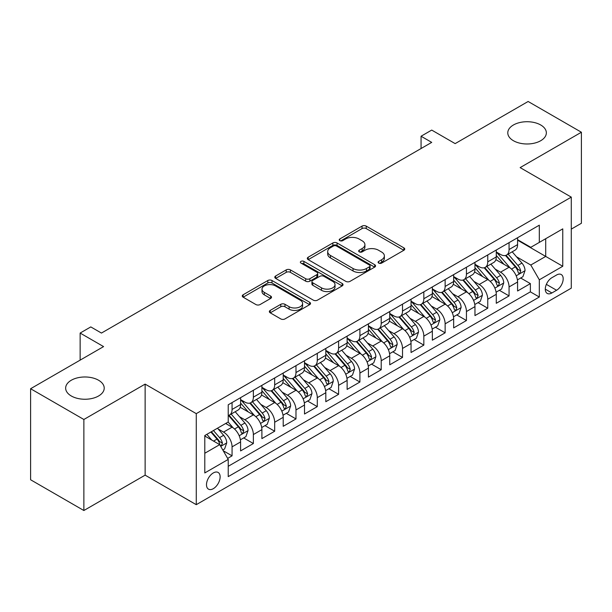 <?xml version="1.0" encoding="UTF-8"?>
<svg xmlns="http://www.w3.org/2000/svg" width="612" height="612" viewBox="0 0 612 612"><rect width="100%" height="100%" fill="white"/><g stroke="black" fill="none" stroke-linecap="round" stroke-linejoin="round"><path stroke-width="0.92" d="M378.721 263.099A2.073 1.193 0 0 0 381.643 263.099L403.866 250.27A2.961 1.706 0 0 0 404.739 249.061A2.961 1.706 0 0 0 403.866 247.86L366.221 226.119A2.961 1.706 0 0 0 362.036 226.119L339.821 238.955A2.073 1.193 0 0 0 339.209 239.797A2.073 1.193 0 0 0 339.821 240.638A2.073 1.193 0 0 0 342.743 240.638L345.619 238.978A9.463 5.462 0 0 1 359.007 238.978L362.143 240.791A9.463 5.462 0 0 1 364.913 244.655A9.463 5.462 0 0 1 362.143 248.518L359.267 250.178A2.073 1.193 0 0 0 358.663 251.027A2.073 1.193 0 0 0 359.267 251.869A2.073 1.193 0 0 0 362.197 251.869L365.073 250.209A9.463 5.462 0 0 1 378.461 250.209L381.597 252.022A9.463 5.462 0 0 1 384.367 255.885A9.463 5.462 0 0 1 381.597 259.748L378.721 261.408A2.073 1.193 0 0 0 378.109 262.257A2.073 1.193 0 0 0 378.721 263.099L378.721 261.408M98.57 380.243A19.286 11.131 0 0 0 77.556 377.826A19.286 11.131 0 0 0 65.652 388.115A19.286 11.131 0 0 0 71.298 395.987A19.286 11.131 0 0 0 92.313 398.404A19.286 11.131 0 0 0 104.216 388.115A19.286 11.131 0 0 0 98.57 380.243M540.702 124.978A19.286 11.131 0 0 0 519.687 122.568A19.286 11.131 0 0 0 507.784 132.85A19.286 11.131 0 0 0 513.43 140.722A19.286 11.131 0 0 0 534.444 143.139A19.286 11.131 0 0 0 546.348 132.85A19.286 11.131 0 0 0 540.702 124.978M213.313 488.682A9.639 5.569 120 0 0 219.609 480.183A9.639 5.569 120 0 0 218.132 472.456A9.639 5.569 120 0 0 213.313 472.938A9.639 5.569 120 0 0 207.009 481.43A9.639 5.569 120 0 0 208.493 489.156A9.639 5.569 120 0 0 213.313 488.682M270.221 310.406A2.961 1.706 0 0 0 269.357 311.615A2.961 1.706 0 0 0 270.221 312.824L280.786 318.921A2.961 1.706 0 0 0 284.97 318.921L309.649 304.669A2.961 1.706 0 0 0 310.513 303.46A2.961 1.706 0 0 0 309.649 302.252L272.003 280.518A2.961 1.706 0 0 0 267.819 280.518L243.14 294.77A2.961 1.706 0 0 0 242.275 295.978A2.961 1.706 0 0 0 243.14 297.187L255.9 304.547A2.961 1.706 0 0 0 260.077 304.547L270.642 298.449A2.961 1.706 0 0 0 271.506 297.241A2.961 1.706 0 0 0 270.642 296.04L264.315 292.383A7.91 4.567 0 0 1 261.997 289.155A7.91 4.567 0 0 1 266.878 284.932A7.91 4.567 0 0 1 275.507 285.926L300.285 300.232A7.91 4.567 0 0 1 302.603 303.46A7.91 4.567 0 0 1 297.723 307.683A7.91 4.567 0 0 1 289.101 306.696L284.97 304.309A2.961 1.706 0 0 0 280.786 304.309L270.221 310.406L270.221 312.824M571.279 229.118L581.4 223.273L581.4 132.238L528.133 101.485L455.152 143.613L431.712 130.081L421.064 136.231L431.712 142.382L101.447 333.066L90.79 326.915L80.141 333.066L80.141 360.124M83.867 419.48L83.867 510.515L145.128 475.149L145.128 384.114L83.867 419.48L30.6 388.727L103.581 346.599L80.141 333.066M145.128 384.114L196.268 413.643L571.279 197.125L571.279 288.16L196.268 504.678L196.268 413.643M581.4 132.238L520.139 167.604L571.279 197.125M345.834 281.367A2.961 1.706 0 0 0 350.01 281.367L374.689 267.115A2.961 1.706 0 0 0 375.561 265.906A2.961 1.706 0 0 0 374.689 264.705L337.044 242.964A2.961 1.706 0 0 0 332.859 242.964L308.18 257.216A2.961 1.706 0 0 0 307.316 258.425A2.961 1.706 0 0 0 308.18 259.633L345.834 281.367M301.793 263.55A2.073 1.193 0 0 1 303.896 263.841L303.896 261.378L342.169 283.478A2.961 1.706 0 0 1 343.034 284.687A2.961 1.706 0 0 1 342.169 285.896L317.49 300.14A2.961 1.706 0 0 1 313.306 300.14L275.66 278.406L275.66 275.989A2.961 1.706 0 0 0 274.796 277.198A2.961 1.706 0 0 0 275.66 278.406M275.66 275.989L286.225 269.892A2.961 1.706 0 0 1 290.409 269.892L305.671 278.712A2.961 1.706 0 0 0 309.856 278.712L316.863 274.666A2.961 1.706 0 0 0 317.727 273.457A2.961 1.706 0 0 0 316.863 272.248L300.966 263.068A2.073 1.193 0 0 1 300.362 262.227A2.073 1.193 0 0 1 301.639 261.125A2.073 1.193 0 0 1 303.896 261.378M83.867 510.515L30.6 479.762L30.6 388.727M227.641 458.388L232.063 455.833L223.219 450.73M218.193 429.004L223.541 432.095A12.056 6.962 60 0 1 232.063 446.859L240.585 441.933L240.585 450.914L253.368 443.532L243.675 437.94M239.499 416.703L244.846 419.794A12.056 6.962 60 0 1 253.368 434.551L261.89 429.632L261.89 438.613L274.681 431.231L264.981 425.638M260.804 404.402L266.151 407.493A12.056 6.962 60 0 1 274.681 422.249L283.203 417.33L283.203 426.312L295.986 418.929L286.294 413.337M282.109 392.101L287.464 395.191A12.056 6.962 60 0 1 295.986 409.948L304.508 405.029L304.508 414.01L317.291 406.628L307.599 401.028M303.422 379.8L308.769 382.89A12.056 6.962 60 0 1 317.291 397.647L325.813 392.728L325.813 401.709L338.604 394.327L328.904 388.727M324.727 367.498L330.075 370.581A12.056 6.962 60 0 1 338.604 385.346L347.126 380.427L347.126 389.408L359.91 382.026L350.209 376.426M346.032 355.197L351.387 358.28A12.056 6.962 60 0 1 359.91 373.045L368.432 368.126L368.432 377.107L381.215 369.725L371.522 364.125M367.345 342.896L372.693 345.979A12.056 6.962 60 0 1 381.215 360.743L389.737 355.824L389.737 364.806L402.52 357.423L392.827 351.823M388.651 330.587L393.998 333.678A12.056 6.962 60 0 1 402.52 348.442L411.05 343.523L411.05 352.504L423.833 345.122L414.133 339.522M409.956 318.286L415.311 321.377A12.056 6.962 60 0 1 423.833 336.141L432.355 331.222L432.355 340.203L445.138 332.821L435.446 327.221M431.269 305.985L436.616 309.075A12.056 6.962 60 0 1 445.138 323.84L453.66 318.921L453.66 327.894L466.443 320.52L456.751 314.92M452.574 293.683L457.921 296.774A12.056 6.962 60 0 1 466.443 311.539L474.966 306.612L474.966 315.593L487.756 308.219L478.056 302.619M473.879 281.382L479.227 284.473A12.056 6.962 60 0 1 487.756 299.237L496.278 294.311L496.278 303.292L509.062 295.91L509.062 286.936A12.056 6.962 -120 0 0 500.539 272.172L495.184 269.081M499.369 290.317L509.062 295.91M240.585 441.933A12.056 6.962 -120 0 0 232.063 427.176L225.667 423.481M261.89 429.632A12.056 6.962 -120 0 0 253.368 414.875L240.195 407.263M283.203 417.33A12.056 6.962 -120 0 0 274.681 402.566L261.5 394.962M304.508 405.029A12.056 6.962 -120 0 0 295.986 390.265L282.805 382.661M325.813 392.728A12.056 6.962 -120 0 0 317.291 377.964L304.118 370.359M347.126 380.427A12.056 6.962 -120 0 0 338.604 365.662L325.423 358.058M368.432 368.126A12.056 6.962 -120 0 0 359.91 353.361L346.729 345.757M389.737 355.824A12.056 6.962 -120 0 0 381.215 341.06L368.042 333.456M411.05 343.523A12.056 6.962 -120 0 0 402.52 328.759L389.347 321.147M432.355 331.222A12.056 6.962 -120 0 0 423.833 316.458L410.652 308.846M453.66 318.921A12.056 6.962 -120 0 0 445.138 304.156L431.957 296.545M474.966 306.612A12.056 6.962 -120 0 0 466.443 291.855L453.27 284.243M496.278 294.311A12.056 6.962 -120 0 0 487.756 279.554L474.575 271.942M556.576 275.002L551.886 277.703A9.341 5.393 120 0 0 545.789 285.942A9.341 5.393 120 0 0 547.22 293.423A9.341 5.393 120 0 0 551.886 292.964L556.576 290.256A9.341 5.393 120 0 0 562.68 282.025A9.341 5.393 120 0 0 561.25 274.536A9.341 5.393 120 0 0 556.576 275.002M204.791 453.255L219.708 444.641L228.23 459.405L228.23 476.626L539.317 297.019L539.317 279.799L530.795 265.034L516.497 256.78M228.23 459.405L204.791 472.938L204.791 435.537L228.23 422.005L228.23 404.784L539.317 225.178L539.317 242.398L562.757 228.865L562.757 266.266L539.317 279.799M240.585 399.613L244.846 402.076A12.056 6.962 60 0 0 250.874 402.673L259.396 397.754A12.056 6.962 -120 0 0 261.89 392.238L261.89 385.346M261.89 387.312L266.151 389.775A12.056 6.962 60 0 0 272.179 390.372L280.701 385.453A12.056 6.962 -120 0 0 283.203 379.937L283.203 373.045M283.203 375.011L287.464 377.474A12.056 6.962 60 0 0 293.492 378.071L302.014 373.152A12.056 6.962 -120 0 0 304.508 367.628L304.508 360.743M304.508 362.709L308.769 365.173A12.056 6.962 60 0 0 314.798 365.769L323.32 360.851A12.056 6.962 -120 0 0 325.813 355.327L325.813 348.442M325.813 350.408L330.075 352.872A12.056 6.962 60 0 0 336.103 353.468L344.625 348.549A12.056 6.962 -120 0 0 347.126 343.026L347.126 336.141M347.126 338.107L351.387 340.57A12.056 6.962 60 0 0 357.408 341.167L365.938 336.24A12.056 6.962 -120 0 0 368.432 330.725L368.432 323.84M368.432 325.806L372.693 328.269A12.056 6.962 60 0 0 378.721 328.866L387.243 323.939A12.056 6.962 -120 0 0 389.737 318.424L389.737 311.539M389.737 313.505L393.998 315.968A12.056 6.962 60 0 0 400.026 316.565L408.548 311.638A12.056 6.962 -120 0 0 411.05 306.122L411.05 299.23M411.05 301.203L415.311 303.659A12.056 6.962 60 0 0 421.331 304.256L429.861 299.337A12.056 6.962 -120 0 0 432.355 293.821L432.355 286.929M432.355 288.902L436.616 291.358A12.056 6.962 60 0 0 442.644 291.955L451.166 287.036A12.056 6.962 -120 0 0 453.66 281.52L453.66 274.627M453.66 276.601L457.921 279.057A12.056 6.962 60 0 0 463.95 279.653L472.472 274.734A12.056 6.962 -120 0 0 474.966 269.219L474.966 262.326M474.966 264.3L479.227 266.755A12.056 6.962 60 0 0 485.255 267.352L493.777 262.433A12.056 6.962 -120 0 0 496.278 256.918L496.278 250.025M228.23 466.29L530.367 291.855L530.367 283.608L517.584 290.991L517.584 282.01A12.056 6.962 -120 0 0 509.062 267.253L495.881 259.641M496.278 251.999L500.539 254.454A12.056 6.962 -120 0 0 506.568 255.051A12.056 6.962 -120 0 0 509.062 249.535L509.062 242.643M506.568 255.051L515.09 250.132A12.056 6.962 -120 0 0 517.584 244.616L517.584 237.724M232.063 402.566L232.063 409.459A12.056 6.962 60 0 1 229.569 414.974A12.056 6.962 60 0 1 228.23 415.464M229.569 414.974L238.091 410.055A12.056 6.962 -120 0 0 240.585 404.54L240.585 397.647M253.368 390.265L253.368 397.157A12.056 6.962 60 0 1 250.874 402.673M274.681 377.964L274.681 384.856A12.056 6.962 60 0 1 272.179 390.372M295.986 365.662L295.986 372.555A12.056 6.962 60 0 1 293.492 378.071M317.291 353.361L317.291 360.254A12.056 6.962 60 0 1 314.798 365.769M338.604 341.06L338.604 347.953A12.056 6.962 60 0 1 336.103 353.468M359.91 328.759L359.91 335.644A12.056 6.962 60 0 1 357.408 341.167M381.215 316.458L381.215 323.343A12.056 6.962 60 0 1 378.721 328.866M402.52 304.156L402.52 311.041A12.056 6.962 60 0 1 400.026 316.565M423.833 291.855L423.833 298.74A12.056 6.962 60 0 1 421.331 304.256M445.138 279.554L445.138 286.439A12.056 6.962 60 0 1 442.644 291.955M466.443 267.245L466.443 274.138A12.056 6.962 60 0 1 463.95 279.653M487.756 254.944L487.756 261.837A12.056 6.962 60 0 1 485.255 267.352M487.756 299.237L487.756 308.219M466.443 311.539L466.443 320.52M445.138 323.84L445.138 332.821M423.833 336.141L423.833 345.122M402.52 348.442L402.52 357.423M381.215 360.743L381.215 369.725M359.91 373.045L359.91 382.026M338.604 385.346L338.604 394.327M317.291 397.647L317.291 406.628M295.986 409.948L295.986 418.929M274.681 422.249L274.681 431.231M253.368 434.551L253.368 443.532M232.063 446.859L232.063 455.833M219.708 444.641L204.791 436.027M530.795 265.034L545.713 256.42L545.713 238.711L562.757 228.865M517.584 240.187L562.757 266.266M517.584 239.69L530.795 247.317L539.317 242.398M145.128 475.149L196.268 504.678M421.064 136.231L421.064 148.54M520.674 278.016L530.367 283.608M530.367 291.855L539.317 297.019M379.547 263.397L381.597 262.211A9.463 5.462 0 0 0 384.367 258.348L384.367 255.885M364.913 244.655L364.913 247.118A9.463 5.462 0 0 1 362.143 250.981L360.093 252.167M403.828 250.293L366.221 228.582A2.961 1.706 0 0 0 362.036 228.582L340.647 240.937M374.651 267.138L337.044 245.427A2.961 1.706 0 0 0 332.859 245.427L308.226 259.656M369.464 266.755A2.073 1.193 0 0 0 370.069 265.906A2.073 1.193 0 0 0 369.464 265.065L336.416 245.986A2.073 1.193 0 0 0 333.494 245.986L330.457 247.738A9.463 5.462 0 0 0 327.688 251.601A9.463 5.462 0 0 0 330.457 255.464L353.048 268.507A9.463 5.462 0 0 0 366.435 268.507L369.464 266.755L369.464 269.211A2.073 1.193 0 0 0 370.069 268.37L370.069 265.906M327.688 251.601L327.688 254.064A9.463 5.462 0 0 0 330.457 257.927L330.457 255.464M369.464 269.211L366.435 270.963A9.463 5.462 0 0 1 353.048 270.963L330.457 257.927M275.698 278.429L286.225 272.355L286.225 269.892M317.727 273.457L317.727 275.92A2.961 1.706 0 0 1 316.863 277.121L309.856 281.168A2.961 1.706 0 0 1 305.671 281.168L290.409 272.355A2.961 1.706 0 0 0 286.225 272.355M303.896 263.841L342.131 285.919M321.514 287.854A7.91 4.567 0 0 0 330.136 288.849A7.91 4.567 0 0 0 335.024 284.626A7.91 4.567 0 0 0 332.706 281.398L323.978 276.356A2.961 1.706 0 0 0 319.793 276.356L312.786 280.403A2.961 1.706 0 0 0 311.921 281.604A2.961 1.706 0 0 0 312.786 282.813L321.514 287.854L321.514 290.317A7.91 4.567 0 0 0 330.136 291.304A7.91 4.567 0 0 0 335.024 287.089L335.024 284.626M311.921 281.604L311.921 284.067A2.961 1.706 0 0 0 312.786 285.276L312.786 282.813M321.514 290.317L312.786 285.276M302.603 303.46L302.603 305.923A7.91 4.567 0 0 1 297.723 310.146A7.91 4.567 0 0 1 289.101 309.152L284.97 306.765A2.961 1.706 0 0 0 280.786 306.765L270.259 312.847M261.997 289.155L261.997 291.61A7.91 4.567 0 0 0 264.315 294.846L264.315 292.383M270.603 298.472L264.315 294.846M309.611 304.692L272.003 282.981A2.961 1.706 0 0 0 267.819 282.981L243.178 297.202M517.408 279.898L522.908 276.723L525.042 270.573A7.987 4.613 -120 0 0 521.929 263.076L512.198 251.8M510.247 268.025L498.696 254.661A23.049 13.311 -120 0 0 496.278 252.129M503.913 264.277L497.457 256.803A19.133 11.047 -120 0 0 496.278 255.518M505.481 255.487L515.327 266.886A7.987 4.613 60 0 1 518.173 272.386L518.754 273.334L519.833 273.182L520.728 270.909A7.987 4.613 -120 0 0 517.882 265.409L508.144 254.141M506.055 255.296L516.635 267.551A4.07 2.349 60 0 1 517.66 269.142L520.728 270.909M496.095 292.199L501.603 289.025L503.73 282.874A7.987 4.613 -120 0 0 500.624 275.377L490.885 264.101M488.934 280.327L477.391 266.962A23.049 13.311 -120 0 0 474.966 264.43M482.608 276.578L476.151 269.104A19.133 11.047 -120 0 0 474.966 267.819M484.168 267.788L494.022 279.187A7.987 4.613 60 0 1 496.868 284.687L497.449 285.636L498.528 285.483L499.423 283.211A7.987 4.613 -120 0 0 496.577 277.71L486.838 266.442M484.75 267.605L495.33 279.852A4.07 2.349 60 0 1 496.355 281.443L499.423 283.211M474.79 304.508L480.298 301.326L482.424 295.175A7.987 4.613 -120 0 0 479.318 287.678L469.58 276.402M467.629 292.635L456.085 279.263A23.049 13.311 -120 0 0 453.66 276.731M461.295 288.879L454.838 281.405A19.133 11.047 -120 0 0 453.66 280.12M462.863 280.089L472.709 291.488A7.987 4.613 60 0 1 475.555 296.988L476.136 297.937L477.215 297.784L478.117 295.512A7.987 4.613 -120 0 0 475.264 290.012L465.533 278.743M463.445 279.906L474.025 292.154A4.07 2.349 60 0 1 475.05 293.745L478.117 295.512M453.484 316.809L458.985 313.627L461.119 307.476A7.987 4.613 -120 0 0 458.006 299.979L448.275 288.703M446.324 304.937L434.78 291.564A23.049 13.311 -120 0 0 432.355 289.032M439.99 301.18L433.533 293.706A19.133 11.047 -120 0 0 432.355 292.421M441.558 292.391L451.404 303.789A7.987 4.613 60 0 1 454.249 309.29L454.831 310.238L455.909 310.085L456.804 307.813A7.987 4.613 -120 0 0 453.959 302.313L444.228 291.044M442.132 292.207L452.719 304.455A4.07 2.349 60 0 1 453.744 306.046L456.804 307.813M432.171 329.111L437.679 325.928L439.814 319.778A7.987 4.613 -120 0 0 436.7 312.281L426.962 301.012M425.011 317.238L413.467 303.866A23.049 13.311 -120 0 0 411.05 301.334M418.684 313.482L412.228 306.008A19.133 11.047 -120 0 0 411.05 304.722M420.245 304.692L430.098 316.09A7.987 4.613 60 0 1 432.944 321.591L433.526 322.539L434.604 322.386L435.499 320.122A7.987 4.613 -120 0 0 432.653 314.614L422.915 303.345M420.827 304.508L431.406 316.756A4.07 2.349 60 0 1 432.432 318.347L435.499 320.122M410.866 341.412L416.374 338.229L418.501 332.079A7.987 4.613 -120 0 0 415.395 324.582L405.657 313.313M403.706 329.539L392.162 316.167A23.049 13.311 -120 0 0 389.737 313.635M397.372 325.783L390.915 318.309A19.133 11.047 -120 0 0 389.737 317.024M398.94 316.993L408.785 328.392A7.987 4.613 60 0 1 411.639 333.9L412.213 334.841L413.291 334.688L414.194 332.423A7.987 4.613 -120 0 0 411.348 326.923L401.61 315.647M399.521 316.809L410.101 329.057A4.07 2.349 60 0 1 411.126 330.648L414.194 332.423M389.561 353.713L395.069 350.531L397.196 344.38A7.987 4.613 -120 0 0 394.082 336.883L384.351 325.615M382.401 341.84L370.857 328.468A23.049 13.311 -120 0 0 368.432 325.936M376.066 338.092L369.61 330.61A19.133 11.047 -120 0 0 368.432 329.325M377.635 329.294L387.48 340.7A7.987 4.613 60 0 1 390.326 346.201L390.907 347.142L391.986 346.996L392.881 344.724A7.987 4.613 -120 0 0 390.035 339.224L380.304 327.948M378.216 329.111L388.796 341.358A4.07 2.349 60 0 1 389.821 342.95L392.881 344.724M368.256 366.014L373.756 362.832L375.89 356.681A7.987 4.613 -120 0 0 372.777 349.184L363.046 337.916M361.095 354.141L349.544 340.777A23.049 13.311 -120 0 0 347.126 338.237M354.761 350.393L348.305 342.911A19.133 11.047 -120 0 0 347.126 341.626M356.329 341.595L366.175 353.002A7.987 4.613 60 0 1 369.021 358.502L369.602 359.443L370.681 359.298L371.576 357.026A7.987 4.613 -120 0 0 368.73 351.525L358.992 340.249M356.903 341.412L367.483 353.66A4.07 2.349 60 0 1 368.508 355.251L371.576 357.026M346.943 378.315L352.451 375.133L354.577 368.982A7.987 4.613 -120 0 0 351.472 361.485L341.733 350.217M339.782 366.443L328.239 353.078A23.049 13.311 -120 0 0 325.813 350.538M333.456 362.694L326.992 355.212A19.133 11.047 -120 0 0 325.813 353.927M335.016 353.897L344.862 365.303A7.987 4.613 60 0 1 347.715 370.803L348.297 371.752L349.375 371.599L350.271 369.327A7.987 4.613 -120 0 0 347.425 363.826L337.686 352.55M335.598 353.713L346.178 365.961A4.07 2.349 60 0 1 347.203 367.552L350.271 369.327M325.638 390.617L331.146 387.442L333.272 381.284A7.987 4.613 -120 0 0 330.166 373.787L320.428 362.518M318.477 378.744L306.933 365.379A23.049 13.311 -120 0 0 304.508 362.839M312.143 374.995L305.686 367.514A19.133 11.047 -120 0 0 304.508 366.228M313.711 366.205L323.557 377.604A7.987 4.613 60 0 1 326.403 383.104L326.984 384.053L328.063 383.9L328.965 381.628A7.987 4.613 -120 0 0 326.112 376.128L316.381 364.851M314.293 366.014L324.873 378.27A4.07 2.349 60 0 1 325.898 379.861L328.965 381.628M304.332 402.918L309.833 399.743L311.967 393.585A7.987 4.613 -120 0 0 308.853 386.088L299.123 374.819M297.172 391.045L285.62 377.68A23.049 13.311 -120 0 0 283.203 375.148M290.838 387.297L284.381 379.815A19.133 11.047 -120 0 0 283.203 378.53M292.406 378.507L302.252 389.905A7.987 4.613 60 0 1 305.097 395.406L305.679 396.354L306.757 396.201L307.652 393.929A7.987 4.613 -120 0 0 304.807 388.429L295.068 377.16M292.98 378.315L303.56 390.571A4.07 2.349 60 0 1 304.585 392.162L307.652 393.929M283.019 415.219L288.527 412.044L290.654 405.894A7.987 4.613 -120 0 0 287.548 398.389L277.81 387.121M275.859 403.346L264.315 389.982A23.049 13.311 -120 0 0 261.89 387.45M269.532 399.598L263.076 392.124A19.133 11.047 -120 0 0 261.89 390.839M271.093 390.808L280.946 402.206A7.987 4.613 60 0 1 283.792 407.707L284.373 408.655L285.452 408.502L286.347 406.23A7.987 4.613 -120 0 0 283.501 400.73L273.763 389.462M271.674 390.617L282.254 402.872A4.07 2.349 60 0 1 283.28 404.463L286.347 406.23M261.714 427.52L267.222 424.346L269.349 418.195A7.987 4.613 -120 0 0 266.243 410.698L256.505 399.422M254.554 415.647L243.01 402.283A23.049 13.311 -120 0 0 240.585 399.751M248.22 411.899L241.763 404.425A19.133 11.047 -120 0 0 240.585 403.14M249.788 403.109L259.633 414.508A7.987 4.613 60 0 1 262.479 420.008L263.061 420.957L264.139 420.804L265.042 418.532A7.987 4.613 -120 0 0 262.188 413.031L252.458 401.763M250.369 402.918L260.949 415.173A4.07 2.349 60 0 1 261.974 416.764L265.042 418.532M240.409 439.821L245.909 436.647L248.044 430.496A7.987 4.613 -120 0 0 244.93 422.999L235.199 411.723M233.248 427.949L228.154 422.051M226.914 424.2L226.088 423.244M228.483 415.41L238.328 426.809A7.987 4.613 60 0 1 241.174 432.309L241.755 433.258L242.834 433.105L243.729 430.833A7.987 4.613 -120 0 0 240.883 425.332L231.152 414.064M229.056 415.219L239.644 427.474A4.07 2.349 60 0 1 240.669 429.066L243.729 430.833M222.791 449.996L224.604 448.948L226.738 442.797A7.987 4.613 -120 0 0 223.625 435.3L217.497 428.201M211.775 440.066L206.841 434.352M205.609 436.501L204.791 435.553M210.888 432.018L217.023 439.11A7.987 4.613 60 0 1 219.869 444.61L220.45 445.559L221.529 445.406L222.424 443.134A7.987 4.613 -120 0 0 219.578 437.634L213.45 430.542M211.385 431.728L218.331 439.776A4.07 2.349 60 0 1 219.356 441.367L222.424 443.134M67.886 367.2L72.27 364.668M223.541 432.095L232.063 427.176M244.846 419.794L253.368 414.875M266.151 407.493L274.681 402.566M287.464 395.191L295.986 390.265M308.769 382.89L317.291 377.964M330.075 370.581L338.604 365.662M351.387 358.28L359.91 353.361M372.693 345.979L381.215 341.06M393.998 333.678L402.52 328.759M415.311 321.377L423.833 316.458M436.616 309.075L445.138 304.156M457.921 296.774L466.443 291.855M479.227 284.473L487.756 279.554M500.539 272.172L509.062 267.253M509.062 249.535L517.584 244.616M232.063 409.459L240.585 404.54M253.368 397.157L261.89 392.238M274.681 384.856L283.203 379.937M295.986 372.555L304.508 367.628M317.291 360.254L325.813 355.327M338.604 347.953L347.126 343.026M359.91 335.644L368.432 330.725M381.215 323.343L389.737 318.424M402.52 311.041L411.05 306.122M423.833 298.74L432.355 293.821M445.138 286.439L453.66 281.52M466.443 274.138L474.966 269.219M487.756 261.837L496.278 256.918M509.062 286.936L517.584 282.01M546.355 284.358L556.576 290.256M545.284 289.147L551.886 292.964M381.597 262.211L381.597 259.748M359.267 251.869L359.267 250.178M362.143 250.981L362.143 248.518M339.821 240.638L339.821 238.955M362.036 228.582L362.036 226.119M366.221 228.582L366.221 226.119M403.866 250.27L403.866 247.86M308.18 259.633L308.18 257.216M332.859 245.427L332.859 242.964M337.044 245.427L337.044 242.964M374.689 267.115L374.689 264.705M353.048 270.963L353.048 268.507M366.435 270.963L366.435 268.507M290.409 272.355L290.409 269.892M305.671 281.168L305.671 278.712M309.856 281.168L309.856 278.712M316.863 277.121L316.863 274.666M342.169 285.896L342.169 283.478M280.786 306.765L280.786 304.309M284.97 306.765L284.97 304.309M289.101 309.152L289.101 306.696M270.642 298.449L270.642 296.04M243.14 297.187L243.14 294.77M267.819 282.981L267.819 280.518M272.003 282.981L272.003 280.518M309.649 304.669L309.649 302.252M516.184 275.805L524.989 270.726M498.696 254.661L499.797 254.026M517.882 265.409L521.929 263.076M511.517 269.089L515.327 266.886M494.878 288.107L503.684 283.027M477.391 266.962L478.492 266.327M496.577 277.71L500.624 275.377M490.212 281.39L494.022 279.187M473.573 300.408L482.371 295.328M456.085 279.263L457.179 278.628M475.264 290.012L479.318 287.678M468.899 293.691L472.709 291.488M452.268 312.709L461.066 307.629M434.78 291.564L435.874 290.93M453.959 302.313L458.006 299.979M447.594 305.992L451.404 303.789M430.955 325.01L439.76 319.931M413.467 303.866L414.569 303.238M432.653 314.614L436.7 312.281M426.289 318.294L430.098 316.09M409.65 337.311L418.447 332.232M392.162 316.167L393.256 315.54M411.348 326.923L415.395 324.582M404.976 330.595L408.785 328.392M388.345 349.62L397.142 344.533M370.857 328.468L371.951 327.841M390.035 339.224L394.082 336.883M383.67 342.896L387.48 340.7M367.032 361.922L375.837 356.834M349.544 340.777L350.645 340.142M368.73 351.525L372.777 349.184M362.365 355.197L366.175 353.002M345.726 374.223L354.532 369.135M328.239 353.078L329.34 352.443M347.425 363.826L351.472 361.485M341.06 367.498L344.862 365.303M324.421 386.524L333.219 381.444M306.933 365.379L308.027 364.744M326.112 376.128L330.166 373.787M319.747 379.8L323.557 377.604M303.108 398.825L311.913 393.746M285.62 377.68L286.722 377.046M304.807 388.429L308.853 386.088M298.442 392.101L302.252 389.905M281.803 411.126L290.608 406.047M264.315 389.982L265.417 389.347M283.501 400.73L287.548 398.389M277.137 404.402L280.946 402.206M260.498 423.428L269.295 418.348M243.01 402.283L244.104 401.648M262.188 413.031L266.243 410.698M255.824 416.703L259.633 414.508M239.193 435.729L247.99 430.649M240.883 425.332L244.93 422.999M234.518 429.012L238.328 426.809M220.718 446.393L226.685 442.95M219.578 437.634L223.625 435.3M213.573 441.099L217.023 439.11"/></g></svg>
